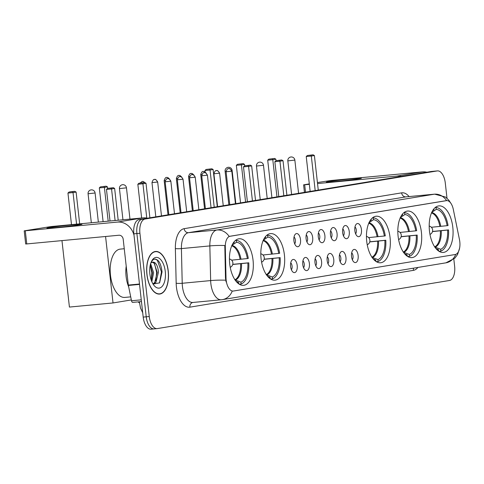 <?xml version="1.0" encoding="UTF-8"?>
<svg xmlns="http://www.w3.org/2000/svg" width="484" height="484" viewBox="0 0 484 484"><rect width="100%" height="100%" fill="white"/><g stroke="black" fill="none" stroke-linecap="round" stroke-linejoin="round"><path stroke-width="0.73" d="M253.041 260.132A23.383 11.797 84.6 0 0 239.181 238.775A23.383 11.797 84.6 0 0 229.718 263.974A23.383 11.797 84.6 0 0 243.579 285.33A23.383 11.797 84.6 0 0 253.041 260.132M421.425 232.405A23.383 11.797 84.6 0 0 407.57 211.048A23.383 11.797 84.6 0 0 398.108 236.246A23.383 11.797 84.6 0 0 411.963 257.603A23.383 11.797 84.6 0 0 421.425 232.405M390.056 237.571A23.383 11.797 84.6 0 0 376.201 216.215A23.383 11.797 84.6 0 0 366.733 241.413A23.383 11.797 84.6 0 0 380.593 262.77A23.383 11.797 84.6 0 0 390.056 237.571M284.411 254.965A23.383 11.797 84.6 0 0 270.556 233.609A23.383 11.797 84.6 0 0 261.094 258.807A23.383 11.797 84.6 0 0 274.948 280.163A23.383 11.797 84.6 0 0 284.411 254.965M452.8 227.238A23.383 11.797 84.6 0 0 438.946 205.881A23.383 11.797 84.6 0 0 429.477 231.08A23.383 11.797 84.6 0 0 443.338 252.436A23.383 11.797 84.6 0 0 452.8 227.238M354.839 230.65A6.619 3.34 -95.4 0 1 356.393 224.05A6.619 3.34 -95.4 0 1 361.439 229.567A6.619 3.34 -95.4 0 1 357.555 236.386A6.619 3.34 -95.4 0 1 354.839 230.65M355.637 233.832A3.969 2.003 84.6 0 0 356.327 230.142A3.969 2.003 84.6 0 0 354.984 226.911M342.654 232.659A6.619 3.34 -95.4 0 1 344.203 226.052A6.619 3.34 -95.4 0 1 349.254 231.57A6.619 3.34 -95.4 0 1 345.37 238.394A6.619 3.34 -95.4 0 1 342.654 232.659M343.452 235.841A3.969 2.003 84.6 0 0 344.142 232.145A3.969 2.003 84.6 0 0 342.799 228.92M330.463 234.667A6.619 3.34 -95.4 0 1 332.018 228.061A6.619 3.34 -95.4 0 1 337.064 233.578A6.619 3.34 -95.4 0 1 333.18 240.403A6.619 3.34 -95.4 0 1 330.463 234.667M331.262 237.85A3.969 2.003 84.6 0 0 331.951 234.153A3.969 2.003 84.6 0 0 330.608 230.928M318.278 236.67A6.619 3.34 -95.4 0 1 319.827 230.069A6.619 3.34 -95.4 0 1 324.879 235.587A6.619 3.34 -95.4 0 1 320.995 242.405A6.619 3.34 -95.4 0 1 318.278 236.67M319.077 239.858A3.969 2.003 84.6 0 0 319.767 236.162A3.969 2.003 84.6 0 0 318.424 232.937M306.088 238.679A6.619 3.34 -95.4 0 1 307.642 232.078A6.619 3.34 -95.4 0 1 312.688 237.59A6.619 3.34 -95.4 0 1 308.804 244.414A6.619 3.34 -95.4 0 1 306.088 238.679M306.886 241.861A3.969 2.003 84.6 0 0 307.576 238.164A3.969 2.003 84.6 0 0 306.233 234.94M293.903 240.687A6.619 3.34 -95.4 0 1 295.452 234.081A6.619 3.34 -95.4 0 1 300.503 239.598A6.619 3.34 -95.4 0 1 296.619 246.423A6.619 3.34 -95.4 0 1 293.903 240.687M294.702 243.869A3.969 2.003 84.6 0 0 295.391 240.173A3.969 2.003 84.6 0 0 294.048 236.948M351.541 256.544A6.619 3.34 -95.4 0 1 353.09 249.938A6.619 3.34 -95.4 0 1 358.136 255.455A6.619 3.34 -95.4 0 1 354.258 262.28A6.619 3.34 -95.4 0 1 351.541 256.544M352.34 259.726A3.969 2.003 84.6 0 0 353.03 256.03A3.969 2.003 84.6 0 0 351.686 252.805M339.351 258.553A6.619 3.34 -95.4 0 1 340.905 251.946A6.619 3.34 -95.4 0 1 345.951 257.464A6.619 3.34 -95.4 0 1 342.067 264.288A6.619 3.34 -95.4 0 1 339.351 258.553M340.149 261.735A3.969 2.003 84.6 0 0 340.839 258.039A3.969 2.003 84.6 0 0 339.496 254.814M327.16 260.555A6.619 3.34 -95.4 0 1 328.715 253.955A6.619 3.34 -95.4 0 1 333.76 259.472A6.619 3.34 -95.4 0 1 329.882 266.291A6.619 3.34 -95.4 0 1 327.16 260.555M327.958 263.744A3.969 2.003 84.6 0 0 328.648 260.047A3.969 2.003 84.6 0 0 327.305 256.822M314.975 262.564A6.619 3.34 -95.4 0 1 316.53 255.963A6.619 3.34 -95.4 0 1 321.576 261.475A6.619 3.34 -95.4 0 1 317.692 268.299A6.619 3.34 -95.4 0 1 314.975 262.564M315.774 265.746A3.969 2.003 84.6 0 0 316.463 262.05A3.969 2.003 84.6 0 0 315.12 258.825M302.784 264.573A6.619 3.34 -95.4 0 1 304.339 257.966A6.619 3.34 -95.4 0 1 309.385 263.484A6.619 3.34 -95.4 0 1 305.501 270.308A6.619 3.34 -95.4 0 1 302.784 264.573M303.583 267.755A3.969 2.003 84.6 0 0 304.273 264.058A3.969 2.003 84.6 0 0 302.93 260.834M290.6 266.575A6.619 3.34 -95.4 0 1 292.148 259.975A6.619 3.34 -95.4 0 1 297.2 265.492A6.619 3.34 -95.4 0 1 293.316 272.317A6.619 3.34 -95.4 0 1 290.6 266.575M291.398 269.763A3.969 2.003 84.6 0 0 292.088 266.067A3.969 2.003 84.6 0 0 290.745 262.842M459.479 239.671A11.912 6.008 -95.4 0 1 459.8 241.71A11.912 6.008 -95.4 0 1 455.19 254.517L233.427 291.029A11.912 6.008 -95.4 0 1 233.221 291.059A11.912 6.008 -95.4 0 1 226.022 278.106L225.296 246.985A11.912 6.008 -95.4 0 1 230.045 236.246L446.375 200.63A11.912 6.008 -95.4 0 1 446.587 200.6A11.912 6.008 -95.4 0 1 453.32 209.445L459.479 239.671M139.44 302.887A13.231 6.679 -95.4 0 1 138.121 301.889M168.244 271.004A21.393 10.793 84.6 0 0 155.564 251.456A21.393 10.793 84.6 0 0 146.906 274.513A21.393 10.793 84.6 0 0 159.581 294.06A21.393 10.793 84.6 0 0 168.244 271.004M434.638 171.173A13.231 6.679 84.6 0 0 434.408 171.185A13.231 6.679 84.6 0 0 434.178 171.215L142.018 219.325A13.231 6.679 84.6 0 0 136.893 233.554L146.228 316.808A13.231 6.679 84.6 0 0 154.075 328.896A13.231 6.679 84.6 0 0 154.305 328.872M226.119 281.948L225.471 278.161L224.812 245.515A15.44 1.857 178.7 0 0 209.844 245.914A17.648 8.906 -95.4 0 1 216.886 230.003A15.44 13.322 -99.4 0 1 229.138 236.428L446.611 200.624M233.052 291.065L232.229 291.072A15.44 13.322 80.6 0 1 222.416 299.632L445.933 262.83A15.44 13.322 -99.4 0 0 455.704 254.384M446.998 198.265L445.286 182.988A13.231 6.679 84.6 0 0 437.439 170.9A13.231 6.679 84.6 0 0 437.209 170.931L145.049 219.034A13.231 6.679 84.6 0 0 139.924 233.27L149.266 316.524A13.231 6.679 84.6 0 0 157.106 328.612A13.231 6.679 84.6 0 0 157.336 328.582L449.497 280.478A13.231 6.679 84.6 0 0 454.621 266.248L453.823 259.134M431.607 171.457A13.231 6.679 84.6 0 0 431.371 171.475A13.231 6.679 84.6 0 0 431.141 171.505L138.981 219.609A13.231 6.679 84.6 0 0 133.856 233.839L143.197 317.099A13.231 6.679 84.6 0 0 151.038 329.187L154.075 328.896A13.231 6.679 84.6 0 1 146.228 316.808L136.893 233.554A13.231 6.679 84.6 0 1 142.018 219.325L434.178 171.215A13.231 6.679 84.6 0 1 434.408 171.185L437.439 170.9M328.678 181.621A17.648 0.532 173.6 0 1 348.813 179.122A17.648 0.532 173.6 0 1 361.36 178.251A17.648 0.532 173.6 0 1 359.013 178.759A17.648 0.532 173.6 0 1 339.762 181.167A17.648 0.532 173.6 0 1 326.337 182.184A17.648 0.532 173.6 0 1 328.678 181.621M426.815 172.213A17.648 15.228 -99.4 0 0 422.357 171.887L330.209 180.58L317.419 182.553M401.29 176.418A17.648 15.228 -99.4 0 0 396.838 176.085L317.534 183.569M304.442 192.366L303.601 184.846L309.3 183.89M303.601 184.846L304.69 184.779L305.525 192.184M309.349 184.343L304.69 184.779M147.015 274.501A21.175 10.684 84.6 0 0 159.563 293.842A21.175 10.684 84.6 0 0 168.136 271.022A21.175 10.684 84.6 0 0 155.582 251.68A21.175 10.684 84.6 0 0 147.015 274.501M126.209 266.152A22.058 11.126 84.6 0 0 126.1 276.503A22.058 11.126 84.6 0 0 128.702 286.982M150.633 263.659L153.622 272.746L151.837 281.688M150.3 264.905L152.418 272.861L151.31 280.351M151.28 261.88L155.152 262.921A11.029 5.566 84.6 0 0 152.744 262.134A11.029 5.566 84.6 0 0 150.827 263.054M155.152 262.921C157.034 264.742 158.129 267.864 158.437 272.292L155.951 282.305L153.259 284.205M152.278 262.219L154.221 263.296L157.233 272.407L154.747 282.42L152.998 283.957M153.059 284.06L159.617 282.856L162.055 271.875C160.863 262.606 158.05 258.42 153.628 259.315L151.553 261.312M165.274 271.494A15.44 7.792 84.6 0 0 159.684 258.637A15.44 7.792 84.6 0 0 151.867 260.713A15.44 7.792 84.6 0 0 149.877 274.029A15.44 7.792 84.6 0 0 154.221 285.663A15.44 7.792 84.6 0 0 162.509 285.971A15.44 7.792 84.6 0 0 165.274 271.494M155.267 259.019L157.397 260.307L161.456 271.899L159.514 283.001M154.584 263.695L156.641 272.353L155.769 280.72M150.234 265.214L151.825 272.807L151.232 280.133M431.377 227.268L447.119 225.677A20.207 10.194 84.6 0 0 436.211 209.391L436.005 207.539L435.11 207.624M432.527 231.455L448.541 229.906A22.058 11.126 84.6 0 1 440.894 251.136L439.024 251.311M447.119 225.677L448.045 225.526A22.058 11.126 84.6 0 0 436.005 207.539M436.465 249.157A20.207 10.194 84.6 0 0 438.486 249.647L438.643 251.069M433.912 208.852L434.009 209.747A20.207 10.194 84.6 0 0 432.811 210.389M438.486 249.647L435.963 248.582M432.629 210.685L434.009 209.747M436.211 209.391L431.528 212.567M440.894 251.136L440.688 249.284A20.207 10.194 84.6 0 0 447.609 230.057L448.541 229.906M434.571 246.919L440.688 249.284M447.609 230.057L432.49 231.588M271.917 197.72L267.706 160.168L268.808 159.151L274.573 158.449L275.868 159.182L276.031 160.664M276.963 196.891L272.788 159.69L267.706 160.168M268.808 159.151L274.573 158.449M275.868 159.182L272.788 159.69L272.371 158.812M318.266 190.091L314.394 155.546L311.315 156.054L315.187 190.593M314.394 155.546L313.094 154.813L310.897 155.176L311.315 156.054L306.233 156.532L310.147 191.428M310.897 155.176L307.334 155.515L306.233 156.532M313.094 154.813L307.334 155.515M400.002 232.435L415.744 230.844A20.207 10.194 84.6 0 0 404.836 214.551L404.63 212.706L403.741 212.785M401.151 236.622L417.166 235.073A22.058 11.126 84.6 0 1 409.518 256.302L407.649 256.478M415.744 230.844L416.676 230.693A22.058 11.126 84.6 0 0 404.63 212.706M405.096 254.324A20.207 10.194 84.6 0 0 407.111 254.814L407.274 256.236M402.537 214.019L402.64 214.914A20.207 10.194 84.6 0 0 401.436 215.555M407.111 254.814L404.594 253.749M401.26 215.852L402.64 214.914M404.836 214.551L400.153 217.727M409.518 256.302L409.313 254.451A20.207 10.194 84.6 0 0 416.24 235.224L417.166 235.073M403.202 252.085L409.313 254.451M416.24 235.224L401.115 236.755M240.548 202.887L236.337 165.334L237.432 164.312L243.198 163.616L244.493 164.348L244.662 165.831M245.588 202.058L241.413 164.856L236.337 165.334M237.432 164.312L243.198 163.616M244.493 164.348L241.413 164.856L241.002 163.979M286.897 195.252L283.019 160.712L279.94 161.22L283.818 195.76M283.019 160.712L281.724 159.98L279.522 160.343L279.94 161.22L274.858 161.698L278.772 196.589M279.522 160.343L275.959 160.676L274.858 161.698M281.724 159.98L275.959 160.676M368.633 237.596L384.375 236.011A20.207 10.194 84.6 0 0 373.466 219.718L373.261 217.867L372.365 217.951M369.782 241.788L385.796 240.239A22.058 11.126 84.6 0 1 378.149 261.469L376.28 261.644M384.375 236.011L385.3 235.859A22.058 11.126 84.6 0 0 373.261 217.867M373.721 259.491A20.207 10.194 84.6 0 0 375.741 259.981L375.899 261.402M371.167 219.185L371.264 220.081A20.207 10.194 84.6 0 0 370.066 220.722M375.741 259.981L373.218 258.916M369.885 221.019L371.264 220.081M373.466 219.718L368.784 222.894M378.149 261.469L377.944 259.618A20.207 10.194 84.6 0 0 384.865 240.391L385.796 240.239M371.827 257.252L377.944 259.618M384.865 240.391L369.746 241.921M205.113 171.844L204.962 170.501L206.063 169.479L211.829 168.783L213.123 169.515L217.298 206.716M214.218 207.219L210.044 170.023L204.962 170.501M206.063 169.479L211.829 168.783M213.123 169.515L210.044 170.023L209.626 169.146M255.522 200.418L251.65 165.879L248.57 166.387L252.442 200.927M251.65 165.879L250.355 165.147L248.153 165.51L248.57 166.387L243.488 166.865L247.403 201.755M248.153 165.51L244.589 165.843L243.488 166.865M250.355 165.147L244.589 165.843M262.987 254.989L278.73 253.404A20.207 10.194 84.6 0 0 267.821 237.112L267.616 235.26L266.72 235.345M264.137 259.182L280.151 257.633A22.058 11.126 84.6 0 1 272.504 278.863L270.635 279.038M278.73 253.404L279.661 253.253A22.058 11.126 84.6 0 0 267.616 235.26M268.082 276.884A20.207 10.194 84.6 0 0 270.096 277.374L270.26 278.796M265.522 236.579L265.625 237.475A20.207 10.194 84.6 0 0 264.421 238.116M270.096 277.374L267.573 276.31M264.24 238.412L265.625 237.475M267.821 237.112L263.139 240.288M272.504 278.863L272.298 277.011A20.207 10.194 84.6 0 0 279.22 257.784L280.151 257.633M266.182 274.646L272.298 277.011M279.22 257.784L264.101 259.315M103.104 221.648L99.317 187.895L100.418 186.872L106.184 186.177L107.478 186.909L107.648 188.391M108.186 221.17L104.399 187.417L99.317 187.895M100.418 186.872L106.184 186.177M107.478 186.909L104.399 187.417L103.981 186.54M149.883 217.812L146.005 183.273L142.925 183.781L146.773 218.078M146.005 183.273L144.71 182.541L142.508 182.904L142.925 183.781L137.843 184.259L141.63 218.012M142.508 182.904L138.944 183.236L137.843 184.259M144.71 182.541L138.944 183.236M231.618 260.156L247.36 258.571A20.207 10.194 84.6 0 0 236.452 242.278L236.24 240.427L235.351 240.512M232.762 264.349L248.776 262.8A22.058 11.126 84.6 0 1 241.135 284.029L239.259 284.205M124.255 248.734L120.298 249.109A24.261 12.239 84.6 0 0 110.479 275.257A24.261 12.239 84.6 0 0 124.86 297.418L130.716 296.867M247.36 258.571L248.286 258.414A22.058 11.126 84.6 0 0 236.24 240.427M236.706 282.051A20.207 10.194 84.6 0 0 238.727 282.541L238.884 283.963M234.147 241.746L234.25 242.641A20.207 10.194 84.6 0 0 233.052 243.283M238.727 282.541L236.204 281.476M232.871 243.579L234.25 242.641M236.452 242.278L231.769 245.455M241.135 284.029L240.923 282.178A20.207 10.194 84.6 0 0 247.85 262.951L248.776 262.8M234.813 279.812L240.923 282.178M247.85 262.951L232.731 264.482M71.487 224.63L67.948 193.062L69.049 192.039L71.245 191.676L74.808 191.343L76.109 192.075L79.672 223.862M105.572 236.494L113.026 302.954L69.418 307.068L61.964 240.608M76.569 224.153L73.03 192.584L67.948 193.062M113.026 302.954L131.339 299.935M69.049 192.039L74.808 191.343M76.109 192.075L73.03 192.584L72.612 191.706M118.199 220.226L114.635 188.439L111.556 188.948L115.095 220.516M114.635 188.439L113.335 187.707L111.138 188.07L111.556 188.948L106.474 189.425L110.013 220.994M111.138 188.07L107.575 188.403L106.474 189.425M113.335 187.707L107.575 188.403M49.277 227.625A17.648 0.532 173.6 0 1 69.412 225.127A17.648 0.532 173.6 0 1 81.959 224.255A17.648 0.532 173.6 0 1 79.612 224.764A17.648 0.532 173.6 0 1 60.361 227.171A17.648 0.532 173.6 0 1 46.936 228.188A17.648 0.532 173.6 0 1 49.277 227.625M147.414 218.217A17.648 15.228 -99.4 0 0 142.955 217.891L50.814 226.585L24.2 230.85L25.289 230.783L26.765 243.93L118.913 235.236A4.41 3.805 80.6 0 1 123.196 239.259L128.333 285.076L139.489 284.023M134.014 235.224A17.648 15.228 -99.4 0 0 117.437 222.089L25.289 230.783M26.765 243.93L25.676 243.996L24.2 230.85M132.755 302.397L141.455 301.574L132.797 302.391A2.208 1.113 -95.4 0 1 132.755 302.397A2.208 1.113 -95.4 0 1 131.509 300.758L128.393 285.457A2.208 1.113 -95.4 0 1 128.333 285.076M446.375 200.63L446.006 200.666M230.045 236.246L229.676 236.283M225.296 246.985L224.745 247.04M226.022 278.106L225.471 278.161M417.898 267.446A22.058 11.126 -95.4 0 1 413.409 270.356L189.885 307.159A4.41 3.805 80.6 0 1 192.922 302.452M189.885 307.159A22.058 11.126 -95.4 0 1 176.43 287.06A22.058 11.126 -95.4 0 1 176.17 283.225L175.365 248.552A22.058 11.126 -95.4 0 1 184.168 228.66L401.635 192.856A22.058 11.126 -95.4 0 1 409.083 196.571M182.42 286.34A17.648 8.906 84.6 0 0 192.88 302.458L221.321 299.771A17.648 8.906 -95.4 0 1 210.861 283.654A17.648 8.906 -95.4 0 1 210.655 280.587L209.844 245.914L181.409 248.594L182.214 283.273A17.648 8.906 84.6 0 0 182.42 286.34M221.63 299.735A17.648 8.906 -95.4 0 1 221.321 299.771L222.416 299.632M450.671 202.984L448.831 200.201L445.443 197.024L434.662 194.157A17.648 8.906 -95.4 0 0 434.354 194.193L405.919 196.879L188.451 232.683L216.886 230.003L434.354 194.193A15.44 13.322 80.6 0 1 446.593 200.6M225.701 280.194A15.44 1.857 178.7 0 0 210.655 280.587L182.214 283.273A4.41 0.532 -1.3 0 1 176.17 283.225M149.266 316.524L143.197 317.099M437.209 170.931L431.141 171.505M145.049 219.034L138.981 219.609M139.924 233.27L133.856 233.839M184.168 228.66A4.41 3.805 80.6 0 0 188.451 232.683A17.648 8.906 84.6 0 0 181.409 248.594A4.41 0.532 -1.3 0 1 175.365 248.552M434.662 194.157L406.227 196.837A17.648 8.906 84.6 0 0 405.919 196.879A4.41 3.805 80.6 0 1 401.635 192.856M413.409 270.356A4.41 3.805 80.6 0 1 413.663 268.142M396.838 176.085L422.357 171.887M439.871 226.464A17.291 8.724 84.6 0 0 431.492 212.972M440.773 226.373A17.497 8.827 84.6 0 0 431.661 212.579M435.394 247.052A17.497 8.827 84.6 0 0 441.263 230.753M434.686 246.87A17.291 8.724 84.6 0 0 440.361 230.85M298.58 193.328L294.853 160.095L287.835 160.882L291.604 194.477M408.496 231.63A17.291 8.724 84.6 0 0 400.117 218.139M409.404 231.54A17.497 8.827 84.6 0 0 400.286 217.746M404.025 252.218A17.497 8.827 84.6 0 0 409.894 235.92M403.317 252.031A17.291 8.724 84.6 0 0 408.986 236.011M267.21 198.494L263.478 165.262L256.466 166.048L260.235 199.644M377.127 236.797A17.291 8.724 84.6 0 0 368.748 223.305M378.028 236.706A17.497 8.827 84.6 0 0 368.917 222.906M372.65 257.385A17.497 8.827 84.6 0 0 378.518 241.086M371.942 257.198A17.291 8.724 84.6 0 0 377.617 241.177M235.835 203.661L232.108 170.422L231.654 170.531M226.082 171.173L225.096 171.209L228.859 204.811M271.482 254.191A17.291 8.724 84.6 0 0 263.102 240.699M272.383 254.1A17.497 8.827 84.6 0 0 263.272 240.306M267.011 274.779A17.497 8.827 84.6 0 0 272.879 258.48M266.303 274.591A17.291 8.724 84.6 0 0 271.972 258.571M129.972 219.113L126.463 187.822L119.451 188.609L122.948 219.778M240.106 259.357A17.291 8.724 84.6 0 0 231.733 245.866M241.014 259.261A17.497 8.827 84.6 0 0 231.903 245.467M235.635 279.94A17.497 8.827 84.6 0 0 241.504 263.647M234.928 279.758A17.291 8.724 84.6 0 0 240.602 263.738M98.355 222.096L95.094 192.983L88.076 193.769L91.331 222.761M206.202 173.109L204.018 171.433L203.111 171.439A2.868 2.474 -99.4 0 1 203.262 171.421A2.868 2.474 80.6 0 1 205.652 172.812M204.569 208.81L200.727 174.591L201.846 174.53M194.011 175.117L191.833 173.441L190.926 173.447A2.868 2.474 -99.4 0 1 191.071 173.429A2.868 2.474 80.6 0 1 193.467 174.815M192.378 210.818L188.542 176.593L189.661 176.539M181.827 177.126L179.643 175.45L178.735 175.45A2.868 2.474 -99.4 0 1 178.886 175.432A2.868 2.474 80.6 0 1 181.276 176.823M180.193 212.821L176.351 178.602L177.471 178.548M169.636 179.128L167.452 177.453L166.55 177.459A2.868 2.474 -99.4 0 1 166.696 177.44A2.868 2.474 80.6 0 1 169.091 178.832M168.002 214.829L164.167 180.611L165.286 180.55M157.294 182.063L157.675 181.978C155.146 177.737 154.202 179.994 154.59 179.437L154.36 179.467A2.868 2.474 -99.4 0 1 154.505 179.449A2.868 2.474 80.6 0 1 157.294 182.063L151.976 182.613L155.818 216.838M145.031 182.722L143.076 181.47L142.175 181.476A2.868 2.474 -99.4 0 1 142.32 181.452A2.868 2.474 80.6 0 1 144.535 182.559M231.4 171.215L231.788 171.13C229.259 166.889 228.309 169.146 228.702 168.589L228.472 168.62A2.868 2.474 -99.4 0 1 228.617 168.601A2.868 2.474 80.6 0 1 231.4 171.215L226.088 171.766L229.773 204.659M219.21 173.224L219.597 173.133C217.068 168.898 216.124 171.154 216.511 170.598L216.281 170.622A2.868 2.474 -99.4 0 1 216.427 170.604A2.868 2.474 80.6 0 1 219.21 173.224L213.898 173.774L217.588 206.668M207.025 175.226L207.412 175.141C204.877 170.906 203.933 173.163 204.321 172.607L204.097 172.631A2.868 2.474 -99.4 0 1 204.242 172.613A2.868 2.474 80.6 0 1 207.025 175.226L201.713 175.783L205.398 208.671M194.834 177.235L195.221 177.15C192.692 172.909 191.743 175.166 192.136 174.609L191.906 174.639A2.868 2.474 -99.4 0 1 192.051 174.621A2.868 2.474 80.6 0 1 194.834 177.235L189.522 177.785L193.213 210.679M182.649 179.243L183.031 179.153C180.502 174.918 179.558 177.174 179.945 176.618L179.715 176.648A2.868 2.474 -99.4 0 1 179.867 176.624A2.868 2.474 80.6 0 1 182.649 179.243L177.332 179.794L181.022 212.688M170.459 181.252L170.846 181.161C168.317 176.926 167.367 179.183 167.76 178.626L167.531 178.65A2.868 2.474 -99.4 0 1 167.676 178.632A2.868 2.474 80.6 0 1 170.459 181.252L165.147 181.802L168.837 214.69M117.437 222.089L142.955 217.891M139.531 284.404L128.393 285.457M131.509 300.758L141.261 299.838M233.221 291.059L232.84 291.096M459.588 248.177L457.598 254.433L454.875 258.147L445.933 262.83M157.106 328.612L154.075 328.896M142.707 312.749L140.535 308.096L139.35 301.774M431.371 171.475L434.408 171.185M158.026 293.988L159.563 293.842M154.045 251.825L155.582 251.68M294.853 160.095A3.527 3.527 0 0 0 290.769 157.004A3.527 3.527 0 0 0 287.835 160.882M429.98 234.431A4.41 4.41 0 0 0 429.193 226.07M263.478 165.262A3.527 3.527 0 0 0 259.4 162.17A3.527 3.527 0 0 0 256.466 166.048M398.61 239.598A4.41 4.41 0 0 0 397.818 231.231M232.108 170.422A3.527 3.527 0 0 0 228.024 167.337A3.527 3.527 0 0 0 225.096 171.209M367.235 244.765A4.41 4.41 0 0 0 366.449 236.398M126.463 187.822A3.527 3.527 0 0 0 122.385 184.731A3.527 3.527 0 0 0 119.451 188.609M261.596 262.159A4.41 4.41 0 0 0 260.803 253.791M95.094 192.983A3.527 3.527 0 0 0 91.01 189.897A3.527 3.527 0 0 0 88.076 193.769M230.221 267.325A4.41 4.41 0 0 0 229.434 258.958M200.727 174.591C202.185 169.969 203.601 171.874 203.111 171.439M188.542 176.593C190 171.977 191.41 173.883 190.926 173.447M176.351 178.602C177.809 173.98 179.225 175.892 178.735 175.45M164.167 180.611C165.625 175.988 167.034 177.894 166.55 177.459M157.675 181.978L161.481 215.906M151.976 182.613C153.434 177.997 154.844 179.903 154.36 179.467M140.058 183.055L142.175 181.476M231.788 171.13L235.442 203.728M226.088 171.766C227.541 167.149 228.956 169.055 228.472 168.62M219.597 173.133L223.251 205.73M213.898 173.774C215.356 169.152 216.765 171.064 216.281 170.622M207.412 175.141L211.066 207.739M201.713 175.783C203.165 171.161 204.581 173.066 204.097 172.631M195.221 177.15L198.876 209.747M189.522 177.785C190.98 173.169 192.39 175.075 191.906 174.639M183.031 179.153L186.691 211.756M177.332 179.794C178.79 175.178 180.205 177.083 179.715 176.648M170.846 181.161L174.5 213.759M165.147 181.802C166.605 177.18 168.015 179.086 167.531 178.65"/></g></svg>
